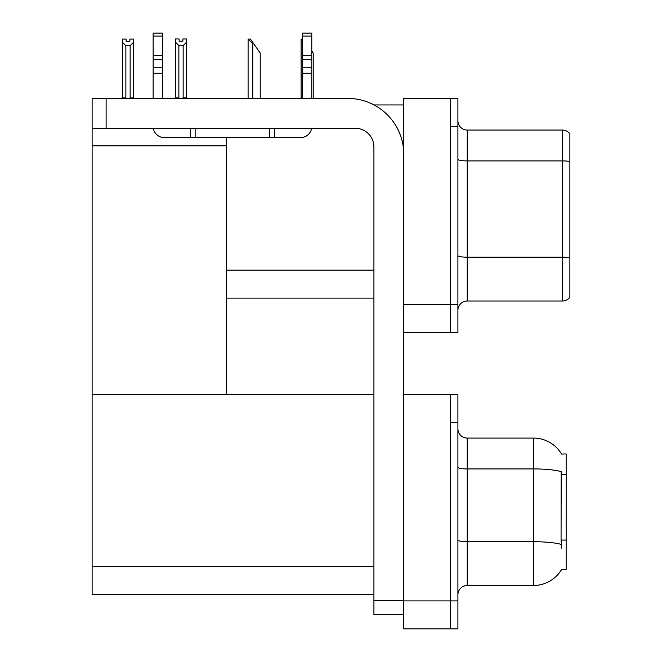 <?xml version="1.0" encoding="UTF-8"?>
<svg xmlns="http://www.w3.org/2000/svg" width="662" height="662" viewBox="0 0 662 662"><rect width="100%" height="100%" fill="white"/><g stroke="black" fill="none" stroke-linecap="round" stroke-linejoin="round"><path stroke-width="0.99" d="M374.038 104.952L403.787 104.952M450.441 394.684L450.441 628.9L457.905 628.9L457.905 394.684L403.787 394.684L403.787 98.423L450.441 98.423L450.441 332.63L403.787 332.63L403.787 304.636L450.441 304.636L450.441 332.63L457.905 332.63L457.905 304.636L450.441 304.636L450.441 126.409L457.905 126.409L457.905 304.636M226.487 298.107L373.922 298.107M226.487 145.822L226.487 394.684L92.117 394.684L92.117 145.822L226.487 145.822L226.487 137.613M92.117 145.822L92.117 98.423L106.119 98.423L106.119 128.279L355.262 128.279A18.66 18.66 0 0 1 373.922 146.939L373.922 600.442L403.787 600.442M403.787 332.63L403.787 628.9L450.441 628.9L450.441 422.679L457.905 422.679M226.487 394.684L373.922 394.684M92.117 394.684L92.117 594.377L373.922 594.377M561.566 454.058A32.661 32.661 0 0 0 533.489 438.078A32.661 32.661 0 0 1 561.566 454.058L566.151 453.942L566.151 569.643L561.666 569.37A32.661 32.661 0 0 1 533.489 585.506A32.661 32.661 0 0 0 561.5 569.643M457.905 310.329A9.334 9.334 0 0 1 467.24 301.003L562.419 301.003L562.419 130.05L467.24 130.05A9.334 9.334 0 0 1 457.905 120.724A9.334 9.334 0 0 0 467.24 130.05L467.24 301.003M569.883 133.782A9.334 9.334 0 0 0 562.419 130.05A9.334 9.334 0 0 1 569.883 133.782L569.883 297.271A9.334 9.334 0 0 1 562.419 301.003M450.441 98.423L457.905 98.423L457.905 126.409M569.883 162.19L569.883 257.841A9.334 1.622 180 0 0 562.419 257.195L467.24 257.195A9.334 1.622 0 0 1 457.905 255.573M457.905 594.84A9.334 9.334 0 0 1 467.24 585.506L533.489 585.506L533.489 438.078A32.661 32.661 0 0 1 561.5 453.942A32.661 32.661 0 0 0 533.489 438.078L467.24 438.078A9.334 9.334 0 0 1 457.905 428.744A9.334 9.334 0 0 0 467.24 438.078L467.24 585.506A9.334 9.334 0 0 0 457.905 594.84M561.666 548.186L561.062 540.076L561.194 471.592A32.661 5.668 180 0 0 533.489 468.919L467.24 468.919A9.334 1.622 -0 0 1 457.905 467.298M313.234 98.423L313.234 53.068L311.777 50.999M301.102 98.423L301.102 39.075L302.443 41.334M302.443 39.075L301.533 39.075M248.531 39.075L250.426 39.075L253.695 43.742L252.76 43.742L248.101 39.075L248.101 98.423M260.232 98.423L260.232 53.068L253.695 43.742M183.151 45.645L178.864 45.645L175.405 42.078L175.405 38.975L179.137 38.975L179.137 41.193L182.869 41.193L182.869 38.975L186.601 38.975L186.601 42.078L183.151 45.645L183.151 97.86L186.601 97.86L186.601 98.423M186.601 97.86L186.601 42.078M178.864 45.645L178.864 97.86L175.405 97.86L175.405 98.423L175.405 42.078M178.864 97.86L178.318 98.423M182.869 41.193L179.137 41.193M129.868 41.284L126.136 41.284L129.868 41.284L129.868 39.075L133.6 39.075L133.6 97.951L130.149 97.951L130.149 45.736L125.863 45.736L125.863 97.951L125.399 98.423M126.136 41.284L126.136 39.075L122.404 39.075L122.404 98.423M133.6 42.178L130.149 45.736M125.863 45.736L122.404 42.178M125.863 97.951L122.404 97.951M133.6 97.951L133.6 98.423M403.787 614.435L373.922 614.435L373.922 600.442M403.787 154.403A55.989 55.989 0 0 0 347.798 98.423L106.119 98.423M106.119 128.279L92.117 128.279M311.62 128.279A11.196 11.196 0 0 1 300.581 137.613L164.341 137.613A11.196 11.196 0 0 1 153.303 128.279M302.443 98.423L302.443 73.267L311.777 73.267L311.777 98.423M311.777 36.079L302.443 36.079L302.443 33.1L311.777 33.1L311.777 73.267M302.443 73.267L302.443 67.797L311.777 67.797M311.777 59.481L302.443 59.481L302.443 67.797M302.443 59.481L302.443 36.079M311.777 55.55L302.443 55.55M269.79 137.613L269.79 128.279M195.141 137.613L195.141 128.279M153.145 98.423L153.145 73.267L162.48 73.267L162.48 98.423M190.474 128.279L190.474 137.613L164.341 137.613M153.145 73.267L153.145 67.797L162.48 67.797L162.48 73.267M162.48 36.079L153.145 36.079L153.145 33.1L162.48 33.1L162.48 59.481L153.145 59.481L153.145 67.797M153.145 59.481L153.145 36.079M162.48 59.481L162.48 67.797M162.48 55.55L153.145 55.55M226.487 270.113L373.922 270.113M403.787 600.906L457.905 600.906M92.117 566.382L373.922 566.382M566.151 474.762L561.062 474.762M566.151 540.076L561.062 540.076M569.883 161.545A9.334 1.622 180 0 0 562.419 160.899L467.24 160.899A9.334 1.622 0 0 1 457.905 159.277M561.293 544.404A32.661 5.668 180 0 0 533.489 541.706L467.24 541.706A9.334 1.622 0 0 1 457.905 540.084M467.24 438.078A9.334 9.334 0 0 1 457.905 428.744M252.76 98.423L252.76 43.742M274.449 137.613L274.449 128.279"/></g></svg>
